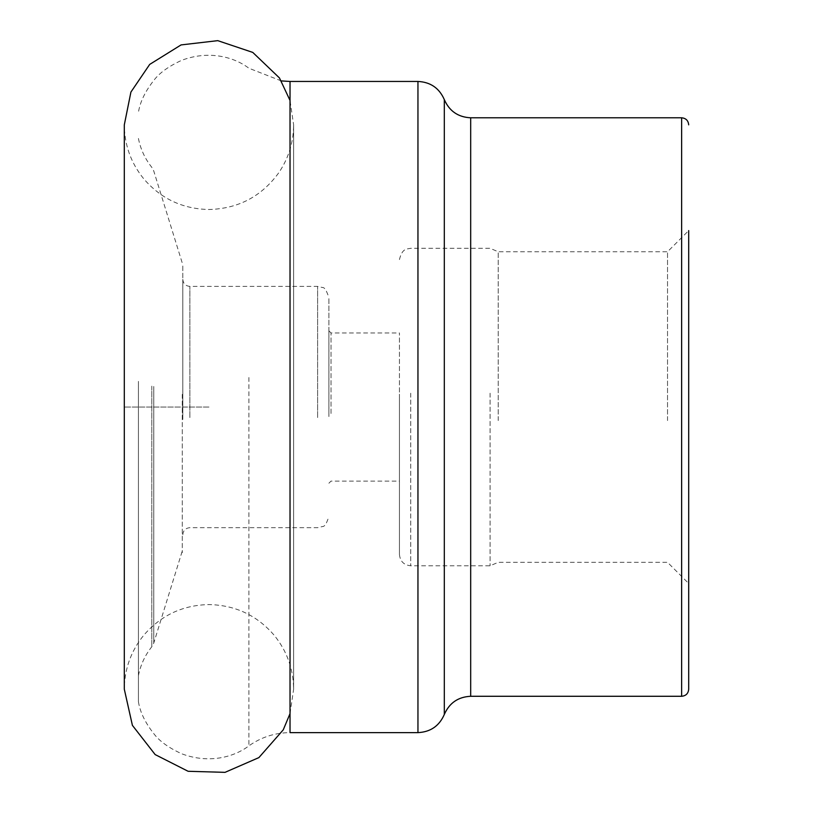 <?xml version="1.0" encoding="UTF-8"?>
<svg xmlns="http://www.w3.org/2000/svg" width="813" height="813" viewBox="0 0 813 813"><rect width="100%" height="100%" fill="white"/><g stroke="black" fill="none" stroke-linecap="round" stroke-linejoin="round"><path stroke-width="0.61" stroke-dasharray="4.07 3.05" d="M138.423 381.358L138.423 701.69L138.423 381.358M138.423 383.634L138.423 675.613L138.423 383.634M182.813 418.167L182.813 279.347L182.813 418.167M182.813 419.437L182.813 264.825L182.813 419.437M688.692 382.445L688.692 583.48L688.692 382.445M667.524 420.575L667.524 251.766L667.524 420.575M498.217 420.575L498.217 251.766L498.217 420.575M399.447 394.193L399.447 554.486L399.447 394.193M399.447 413.492L399.447 332.964L399.447 413.492M331.013 413.492L331.013 332.964L331.013 413.492M328.899 413.685L328.899 330.85L328.899 413.685M328.899 416.571L328.899 297.69L328.899 416.571M208.971 407.039L124.308 407.039L208.971 407.039M248.9 377.506L248.9 745.856L248.9 377.506M417.953 81.452L417.953 732.625M138.423 701.69C140.029 712.015 145.171 722.696 153.85 733.722C159.45 741.151 168.728 747.828 181.675 753.763C208.677 764.007 233.9 757.228 248.9 745.856C261.227 737.147 274.936 732.737 290.028 732.625L290.028 81.452M681.64 117.794L681.64 696.284M470.686 696.284L470.686 117.794M444.315 99.623L444.315 714.454M182.285 394.346L182.285 552.647L182.285 394.346M153.759 386.47L153.759 643.083L153.759 386.47M151.797 386.145L151.797 646.752L151.797 386.145M189.866 417.557L189.866 286.4L189.866 417.557M317.609 417.557L317.609 286.4L317.609 417.557M490.087 393.207L490.087 565.777L490.087 393.207M410.738 393.207L410.738 565.777L410.738 393.207M281.328 80.914L248.9 68.231C233.9 56.849 208.677 50.071 181.675 60.325C168.728 66.249 159.45 72.926 153.85 80.355C145.171 91.391 140.029 102.062 138.423 112.397M138.423 138.464C140.547 149.175 145.009 158.789 151.797 167.326L153.759 170.994L182.813 264.825M138.423 675.613C140.547 664.912 145.009 655.288 151.797 646.752L153.759 643.083L182.813 549.253M182.813 534.73C183.23 530.442 185.577 528.094 189.866 527.678L317.609 527.678L322.578 526.529C324.641 526.692 326.755 523.308 328.899 516.387M182.813 279.347C183.23 283.635 185.577 285.983 189.866 286.4L317.609 286.4L322.497 287.517C324.509 287.243 326.643 290.637 328.899 297.69M399.447 554.486C400.118 561.346 403.878 565.106 410.738 565.777L490.087 565.777L498.217 562.322L667.524 562.322L688.692 583.48M399.447 259.591C402.089 248.209 407.323 249.347 406.988 248.951L410.738 248.311L490.087 248.311L498.217 251.766L667.524 251.766L688.692 230.597M328.899 483.227L331.013 481.113L399.447 481.113M328.899 330.85L331.013 332.964L399.447 332.964M290.028 713.631L293.625 689.231L293.625 124.846C293.503 142.336 288.544 158.322 278.737 172.803C261.512 196.492 238.25 208.728 208.971 209.51C182.661 208.971 160.913 198.738 143.738 178.809C130.995 163.078 124.511 145.09 124.308 124.846L124.308 689.231C124.511 668.987 130.995 651 143.738 635.268C160.913 615.339 182.661 605.106 208.971 604.577C235.424 605.116 257.254 615.451 274.448 635.573C287.03 651.243 293.422 669.129 293.625 689.231L293.625 124.846L290.028 100.446"/><path stroke-width="1.22" d="M688.692 230.597L688.692 689.231L688.692 230.597M417.953 732.625L417.953 81.452L290.028 81.452L290.028 732.625L417.953 732.625C430.494 732.015 439.284 725.958 444.315 714.454L444.315 99.623C439.284 88.129 430.494 82.072 417.953 81.452M470.686 696.284L681.64 696.284L681.64 117.794L470.686 117.794L470.686 696.284C458.146 696.893 449.355 702.95 444.315 714.454M290.028 81.452L281.328 80.914M470.686 117.794C458.146 117.184 449.355 111.127 444.315 99.623M681.64 696.284C685.918 695.867 688.276 693.519 688.692 689.231M681.64 117.794C685.918 118.21 688.276 120.568 688.692 124.846M290.028 100.446L279.448 77.946L252.762 52.408L217.752 40.65L181.065 44.918L149.694 64.41L130.913 92.072L124.308 124.846L124.308 689.231L132.407 725.369L155.161 754.586L188.108 771.283L225.028 772.35L258.89 757.604L283.249 729.84L290.028 713.631"/></g></svg>
